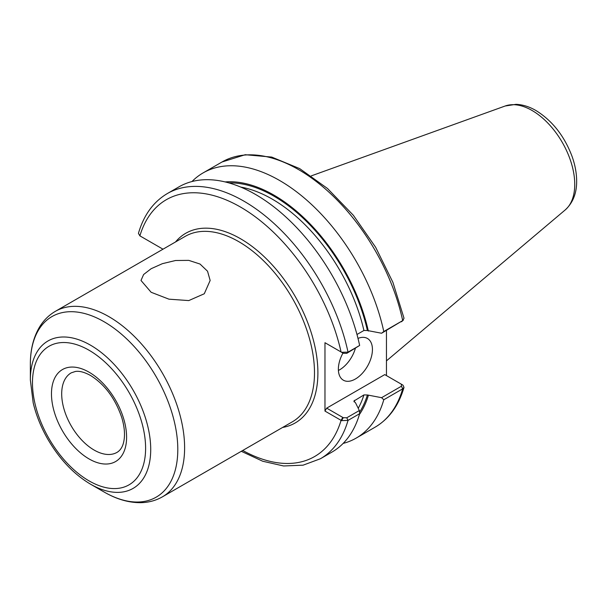 <?xml version="1.0" encoding="UTF-8"?>
<svg xmlns="http://www.w3.org/2000/svg" width="607" height="607" viewBox="0 0 607 607"><rect width="100%" height="100%" fill="white"/><g stroke="black" fill="none" stroke-linecap="round" stroke-linejoin="round"><path stroke-width="0.91" d="M151.128 292.271L140.999 280.464L143.616 274.516L151.128 268.719L162.388 263.673L175.575 260.502L188.762 260.373L200.022 264.037L207.533 271.215L210.151 280.464L204.278 293.765L188.769 300.579L168.966 299.175L151.128 292.271M343.16 443.413A153.101 88.394 -120 0 0 356.18 438.102A153.101 88.394 -120 0 0 383.783 399.755L402.699 388.837L404.004 387.387L402.995 385.179L401.394 384.216M381.583 397.684L367.402 394.967L363.919 394.922L353.904 401.045L355.558 402.881L359.344 410.522L346.779 417.775L343.251 417.707L326.68 408.139L384.747 374.61L401.326 384.178L401.447 386.219L381.583 397.684L383.783 399.755M359.405 414.513A139.185 80.359 -120 0 0 368.335 395.506M386.454 330.436L386.454 375.589M356.977 334.487L363.919 330.481L367.402 330.519L381.583 333.243L402.699 320.602A153.101 88.394 -120 0 0 222.003 162.001L245.22 154.717L271.731 157.076L299.714 168.632L327.492 188.481L353.357 215.295L375.657 247.299L392.926 282.392L404.019 318.258L402.699 320.602L383.783 331.521A153.101 88.394 -120 0 0 203.079 172.919A153.101 88.394 -120 0 0 191.971 181.546M368.335 331.058A139.185 80.359 -120 0 0 225.129 181.925M383.783 331.521L381.583 333.243M341.582 352.265L343.251 353.266L346.779 353.335L359.648 345.459L348.031 352.159L341.582 352.265L324.973 342.712L324.973 411.083L341.582 420.636L348.031 420.393L359.648 413.693L359.344 410.522M241.305 451.297L262.732 461.244L283.583 465.971L303.098 465.174L320.435 458.74L332.044 452.033A153.101 88.394 -120 0 0 359.648 413.693M163.002 249.196L139.891 235.857L138.434 233.354C143.745 215.113 153.374 201.843 167.335 193.557A153.101 88.394 -120 0 1 348.031 352.159L346.779 353.335M359.648 345.459A153.101 88.394 -120 0 0 178.944 186.857L167.335 193.557M401.447 321.778L403.298 320.177M326.68 343.699L324.973 342.712M139.891 235.857L141.575 236.829L139.891 235.857A148.283 85.61 -120 0 1 240.478 207.048A148.283 85.61 -120 0 1 341.066 351.999L343.251 353.266M343.251 417.707L341.582 420.636M324.973 411.083L326.68 408.139M402.995 385.179L401.462 384.261M338.403 370.475A24.09 13.908 120 0 0 355.368 348.38M357.993 338.395A24.09 13.908 -60 0 1 367.447 338.471A24.09 13.908 -60 0 1 372.432 349.495A24.09 13.908 -60 0 1 361.916 373.745A24.09 13.908 -60 0 1 343.357 380.194A24.09 13.908 -60 0 1 338.365 369.17A24.09 13.908 -60 0 1 342.955 353.092M30.35 379.944L33.188 402.858C36.154 415.256 41.033 427.366 47.824 439.195C59.524 459.188 73.758 474.188 90.534 484.181A85.109 49.137 -120 0 0 150.718 449.43A85.109 49.137 -120 0 0 90.534 345.193A85.109 49.137 -120 0 0 30.35 379.944L30.35 364.306C30.32 349.784 33.408 337.31 39.63 326.9C43.681 320.291 48.924 315.101 55.351 311.345A107.082 61.823 -120 0 1 108.896 316.649A107.082 61.823 -120 0 1 184.611 447.807A107.082 61.823 -120 0 1 162.433 496.829L292.316 421.842A107.082 61.823 -120 0 0 314.494 372.819A107.082 61.823 -120 0 0 238.779 241.662A107.082 61.823 -120 0 0 185.234 236.358L55.351 311.345M404.004 387.387C398.693 405.628 389.064 418.891 375.103 427.176A153.101 88.394 -120 0 0 402.699 388.837L401.447 386.219M320.435 458.74A153.101 88.394 -120 0 0 348.031 420.393L346.779 417.775M242.739 450.462A148.283 85.61 -120 0 0 341.066 420.378L342.765 417.426M282.596 427.449A109.495 63.219 -120 0 0 314.722 345.618A109.495 63.219 -120 0 0 240.478 238.71A109.495 63.219 -120 0 0 175.514 241.973M367.402 330.519A137.926 79.631 -120 0 0 228.854 182.904M359.511 412.244A137.926 79.631 -120 0 0 367.402 394.967M363.919 330.481A135.513 78.242 -120 0 0 240.751 187.093M358.229 408.261A135.513 78.242 -120 0 0 363.919 394.922M354.063 401.849A135.513 78.242 -120 0 0 354.549 400.332M90.534 484.181L104.078 491.996A104.26 60.199 -120 0 0 177.798 449.43A104.26 60.199 -120 0 0 104.078 321.74A104.26 60.199 -120 0 0 30.35 364.306M145.604 448.209A80.003 46.185 -120 0 0 89.039 350.231A80.003 46.185 -120 0 0 32.467 382.888A80.003 46.185 -120 0 0 89.039 480.873A80.003 46.185 -120 0 0 145.604 448.209M126.597 437.237A53.12 30.669 -120 0 0 89.039 372.174A53.12 30.669 -120 0 0 51.474 393.867A53.12 30.669 -120 0 0 89.039 458.922A53.12 30.669 -120 0 0 126.597 437.237M61.694 393.867A45.897 26.496 -120 0 0 81.725 440.052A45.897 26.496 -120 0 0 117.09 452.344C121.104 449.878 123.479 445.348 124.23 438.77C124.959 432.639 124.147 425.598 121.795 417.662C115.277 398.549 104.859 384.489 90.534 375.483C84.434 372.144 79.38 370.809 75.374 371.469L71.201 372.857A45.897 26.496 -120 0 0 61.694 393.867M574.746 184.391A60.328 34.834 -120 0 0 532.081 110.497A60.328 34.834 -120 0 0 505.191 105.997L516.011 104.336C522.718 104.624 529.35 106.68 535.92 110.512C552.218 120.618 564.237 135.824 571.961 156.136C574.973 164.489 576.529 172.593 576.65 180.454C576.878 192.897 573.061 202.723 565.2 209.939A60.328 34.834 -120 0 0 574.746 184.391M375.103 427.176L356.18 438.102M222.003 162.001L203.079 172.919M400.87 383.912L402.54 384.884M104.078 491.996C116.635 499.288 128.98 502.846 141.105 502.664C148.859 502.459 155.969 500.517 162.433 496.829M505.191 105.997L311.292 175.878M565.2 209.939L386.454 360.877"/></g></svg>
